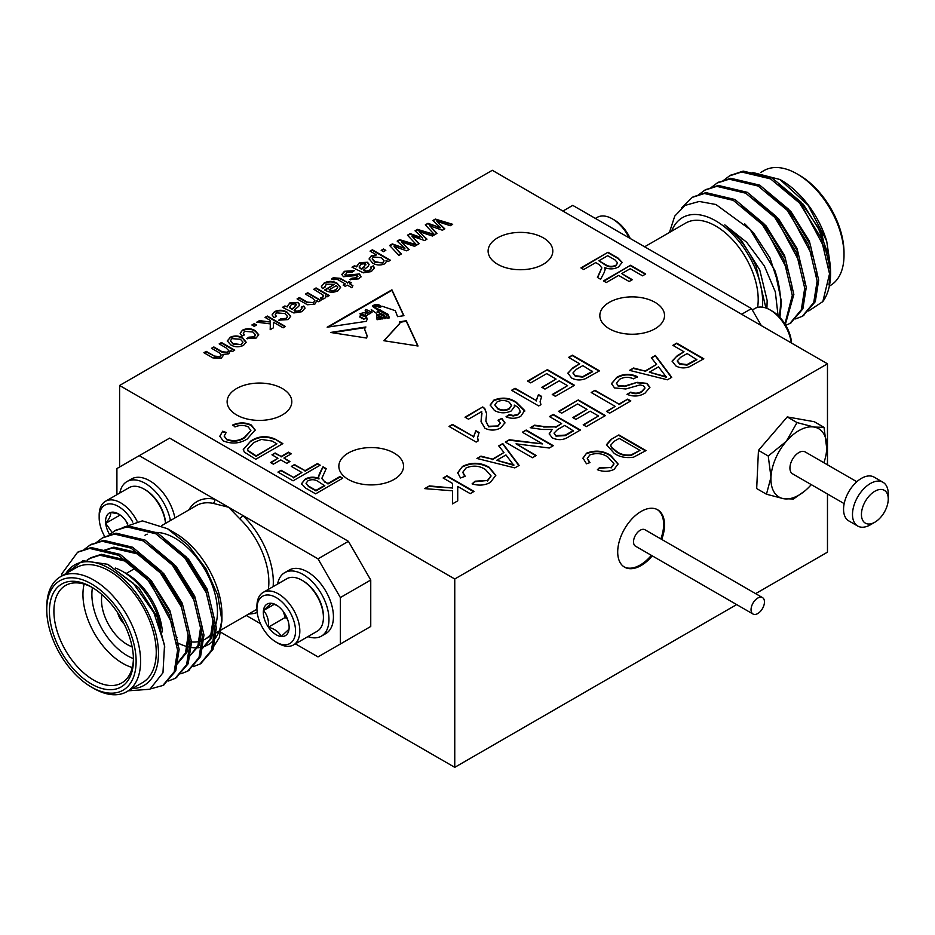 <?xml version="1.0" encoding="UTF-8"?>
<svg xmlns="http://www.w3.org/2000/svg" width="935" height="935" viewBox="0 0 935 935"><rect width="100%" height="100%" fill="white"/><g stroke="black" fill="none" stroke-linecap="round" stroke-linejoin="round"><path stroke-width="1.4" d="M229.858 337.442C234.288 335.349 238.577 335.501 242.726 337.909L246.127 342.163L243.532 345.331C239.196 347.388 234.965 347.259 230.863 344.968L227.263 340.901L229.858 337.956C234.288 335.864 238.577 336.027 242.726 338.423L242.726 337.909M251.877 324.994L254.203 323.662L256.517 324.994L254.203 326.338L251.877 324.994M276.62 312.851L275.241 314.651L276.444 316.427L273.897 317.631L272.132 314.779L274.458 311.694C278.84 309.637 283.083 309.801 287.174 312.185L290.703 316.252L288.132 319.583L278.759 320.179L280.851 318.706L286.028 318.391L287.512 316.416L284.918 313.564L276.62 312.851M316.895 301.713L316.778 300.649L314.826 304.167L307.44 304.752L297.073 298.908L299.387 297.564L307.276 302.122L313.389 302.601L314.885 300.602L312.489 298.183L305.406 294.093L307.732 292.748L320.939 300.38L318.625 301.713L316.778 300.649L316.918 301.467M326.257 284.193L324.901 287.384L322.4 288.564L321.395 286.437L324.211 282.966C328.617 280.792 332.93 280.886 337.161 283.258L340.585 287.361L338.002 290.797C333.596 292.819 329.342 292.643 325.24 290.282L324.655 289.932L334.379 284.322L326.257 284.193M324.562 286.554L324.901 287.384M344.419 271.302L354.307 270.683L352.214 272.143L346.476 272.517L345.529 275.241L359.507 273.955L360.968 276.468L358.654 278.864L349.9 279.635L351.992 278.174L356.399 277.765L357.427 275.428L343.449 276.713L341.824 274.458L344.419 271.302L353.839 271.01M344.921 274.539L345.529 275.755L347.388 275.404M357.883 276.433L357.427 275.428M370.061 251.141L372.375 249.809L390.456 260.246L388.142 261.578L386.038 260.374L386.342 261.601L384.694 263.834C380.451 265.587 376.419 265.33 372.598 263.039L369.126 258.843L371.3 255.781L376.583 254.916L370.061 251.141M422.749 238.074L415.023 230.805L417.501 229.379L434.331 234.475L425.308 224.868L427.996 223.313L440.584 227.778L432.858 220.508L435.348 219.07L452.68 224.318L450.261 225.709L436.925 221.326L444.826 228.853L442.43 230.232L429.749 225.802L437.019 233.353L432.426 236.017L419.09 231.635L426.979 239.15L424.583 240.54L411.903 236.099L419.172 243.661L414.579 246.314L401.244 241.931L409.133 249.458L406.737 250.837L394.056 246.396L401.337 253.958L398.918 255.36L389.615 245.473L392.314 243.918L404.902 248.383L397.176 241.113L399.654 239.676L416.484 244.771L407.461 235.176L410.161 233.61L419.815 237.011M382.871 318.847L382.812 317.549L382.906 318.835L382.053 318.964L377.705 317.339L380.861 319.139L377.062 319.712L376.641 313.494L371.253 309.532L372.025 312.243L366.321 315.714L367.128 319.361L366.298 321.324L327.156 327.203L391.917 289.815L403.932 315.679L397.55 316.638L395.33 310.712L382.17 306.248L379.972 307.44L373.334 305.313L372.375 306.014L388.06 314.3L389.404 317.865L387.09 318.216L386.751 314.663L379.75 310.899L377.085 311.811L384.554 315.27L385.688 318.414L384.367 318.625L383.958 316.264L380.802 314.779C377.939 314.242 377.226 314.569 378.663 315.761L378.067 315.165M382.812 317.549L377.939 315.375M366.625 338.049L367.21 335.922L364.498 328.793L365.912 326.981L330.569 332.463L366.625 338.049M538.7 405.942L511.585 390.292L515.068 388.282L536.199 400.484L538.455 394.57L541.657 396.417L540.138 401.524L540.944 404.656L538.7 405.942M568.597 357.38L572.419 355.171L599.534 370.833L585.298 378.757C580.425 380.557 575.843 380.288 571.577 377.962L567.849 373.123L573.073 367.642L579.723 363.808L568.597 357.38M506.49 416.975L509.154 415.093L513.198 415.97L517.908 414.859L520.059 412.171C520.082 409.331 518.154 406.97 514.273 405.089L514.53 406.491L511.258 410.956C505.508 413.55 499.909 413.399 494.451 410.5L490.185 404.984L493.738 400.192C501.873 396.919 509.388 397.609 516.284 402.237L524.675 410.488L520.807 416.274C516.12 418.751 511.2 418.927 506.034 416.788L509.154 414.579L513.198 415.456L517.908 414.345L520.129 411.669M490.185 405.217L493.738 400.718C501.873 397.445 509.388 398.123 516.284 402.751L524.722 411.225M476.137 442.068L449.022 426.418L452.493 424.408L473.624 436.61L475.88 430.684L479.094 432.543L477.575 437.65L478.369 440.782L476.137 442.068M498.729 445.878L502.785 443.541L519.135 465.408L514.823 467.897L476.943 458.466L480.999 456.116L492.429 459.155L503.988 452.482L498.729 445.878M549.476 416.589L553.298 414.38L580.413 430.03L568.655 436.82C563.571 440.198 558.101 440.537 552.246 437.849L549.196 433.793L552.153 429.492L542.16 429.457L530.227 427.704L534.61 425.168L543.714 426.524L555.717 426.886L557.727 425.869L561.643 423.602L549.476 416.589M591.189 392.501L595.011 390.292L618.993 404.142L627.689 399.128L630.821 400.928L609.608 413.176L606.488 411.365L615.172 406.351L591.189 392.501M651.321 357.778L655.377 355.44L671.727 377.308L667.415 379.797L629.535 370.365L633.591 368.016L645.021 371.055L656.58 364.381L651.321 357.778M583.732 269.525L580.915 267.901L608.03 252.24L617.988 257.99L622.161 262.373L618.514 266.919C614.213 269.28 609.597 269.502 604.688 267.597L605.19 269.35L604.08 272.716L600.632 279.284L597.43 277.438L601.801 267.807L599.3 264.687L595.7 262.606L583.732 269.525M589.833 454.948L587.309 458.43L589.997 462.58L586.479 463.795L582.972 458.08L586.572 453.171C595.233 449.887 603.297 450.647 610.777 455.462L618.082 463.947L614.143 469.37C608.825 471.859 603.25 471.965 597.395 469.697L599.51 467.664L611.093 467.477L613.968 463.748L607.96 457.086C602.526 453.346 596.483 452.633 589.833 454.948M288.518 452.166L291.334 453.791L283.936 458.057L289.92 461.516L286.753 463.339L280.769 459.891L273.371 464.157L270.554 462.533L277.952 458.267L271.968 454.807L275.135 452.972L281.119 456.432L288.518 452.166L290.878 454.048M248.207 426.863C243.895 424.934 239.489 424.969 234.989 426.956L232.873 424.922C239.231 422.258 245.367 422.281 251.293 424.981L255.161 429.983L247.307 438.959C239.839 443.611 231.81 444.254 223.22 440.899L219.807 436.201L222.67 431.222L226.188 432.449L224.19 436.026L226.504 439.134C233.002 441.589 238.998 440.981 244.491 437.323L250.86 430.474L248.207 426.863M119.598 385.477L454.761 578.987L827.475 363.808L492.301 170.299L119.598 385.477L119.598 467.009M609.304 328.758A32.351 18.677 0 0 0 644.554 332.813A32.351 18.677 0 0 0 664.528 315.551A32.351 18.677 0 0 0 632.177 296.874A32.351 18.677 0 0 0 599.838 315.551A32.351 18.677 0 0 0 609.304 328.758M348.323 479.445A32.351 18.677 0 0 0 383.572 483.488A32.351 18.677 0 0 0 403.546 466.238A32.351 18.677 0 0 0 371.195 447.561A32.351 18.677 0 0 0 338.844 466.238A32.351 18.677 0 0 0 348.323 479.445M236.602 414.941A32.351 18.677 0 0 0 271.851 418.985A32.351 18.677 0 0 0 291.813 401.734A32.351 18.677 0 0 0 259.474 383.058A32.351 18.677 0 0 0 227.123 401.734A32.351 18.677 0 0 0 236.602 414.941M497.584 264.254A32.351 18.677 0 0 0 532.833 268.31A32.351 18.677 0 0 0 552.807 251.048A32.351 18.677 0 0 0 520.456 232.383A32.351 18.677 0 0 0 488.105 251.048A32.351 18.677 0 0 0 497.584 264.254M610.882 439.543L618.876 434.927L645.98 450.588L633.533 457.192C626.018 458.267 619.601 457.005 614.272 453.417L606.476 444.686L610.882 439.543L618.876 434.927M274.878 439.006L282.873 443.622L255.769 459.284L244.315 452.084L243.275 449.454L250.86 440.969C258.399 436.049 266.417 435.394 274.878 439.006L282.428 443.88M317.386 463.55L320.202 465.174L293.087 480.824L277.952 472.082L281.119 470.258L293.438 477.376L301.888 472.491L291.334 466.39L294.502 464.566L305.055 470.667L317.386 463.55L319.758 465.431M606.266 282.534L603.449 280.909L630.564 265.26L645.699 273.99L642.532 275.825L630.213 268.707L621.763 273.593L632.329 279.682L629.15 281.517L618.596 275.416L606.266 282.534M339.919 476.558L342.736 478.182L315.621 493.844L305.663 488.093L301.491 483.722L305.137 479.152C309.438 476.792 314.043 476.569 318.975 478.486L318.461 476.733L319.571 473.367L323.019 466.799L326.221 468.645L321.85 478.299L324.351 481.396L327.951 483.465L339.919 476.558L342.292 478.44M616.329 377.588C623.026 373.649 630.05 373.345 637.425 376.653L633.591 378.85C628.776 376.7 624.112 376.84 619.624 379.294L616.41 383.128L618.164 385.606L624.72 386.05L637.167 382.322L647.032 383.397L649.907 387.359L645.045 393.121C639.4 396.522 633.392 396.908 626.988 394.313L630.821 392.104C634.736 393.705 638.383 393.471 641.761 391.403L644.963 387.932L643.455 385.746L640.089 384.928L625.784 388.983L614.529 387.92L611.467 383.619L616.329 378.102C623.026 374.175 630.05 373.86 637.425 377.167M558.511 411.365L578.333 399.923L605.436 415.584L586.327 426.617L583.195 424.817L598.494 415.981L590.149 411.166L575.902 419.394L572.769 417.583L587.016 409.355L577.631 403.943L561.643 413.176L558.511 411.365M522.361 432.239L526.195 430.03L553.298 445.679L549.266 448.017L516.038 443.833L536.269 455.52L532.447 457.729L505.332 442.068L509.376 439.742L542.592 443.915L522.361 432.239M466.016 467.979L462.802 472.222L465.198 476.289L460.487 477.984L457.683 472.736L462.521 466.39C471.579 461.995 480.473 462.299 489.192 467.266L495.795 475.366L490.408 482.39C484.914 485.405 478.802 485.896 472.082 483.874L475.085 481.198L487.462 480.485L491.015 475.857L485.394 469.487C479.375 465.63 472.923 465.127 466.016 467.979M481.747 411.54L468.493 419.196L465.011 417.185L482.74 406.947L484.786 408.548L486.621 413.492L485.873 420.984L488.432 426.29L497.759 425.974L500.202 422.947L498.039 420.201L501.861 418.389L504.958 422.784L500.809 427.821C495.702 430.638 490.419 430.801 484.984 428.312L481.046 421.627L481.747 411.54M443.108 477.995L446.942 475.786L474.045 491.436L470.223 493.645L457.729 486.434L457.729 500.856L452.493 503.883L452.493 490.793L424.689 488.631L429.399 485.908L452.493 488L452.493 483.407L443.108 477.995M527.585 381.059L547.396 369.629L574.511 385.278L555.39 396.311L552.258 394.512L567.557 385.676L559.212 380.861L544.965 389.089L541.832 387.289L556.08 379.061L546.694 373.638L530.706 382.871L527.585 381.059M672.873 345.342L676.695 343.133L703.81 358.783L689.574 366.707C684.701 368.507 680.131 368.25 675.853 365.924L672.125 361.085L677.361 355.592L683.999 351.759L672.873 345.342M383.911 340.726L399.783 323.323L399.502 321.874L406.269 320.705L418.027 346.008L383.911 340.726M381.188 250.346L383.502 249.002L385.816 250.346L383.502 251.679L381.188 250.346M354.307 265.856L356.621 266.393L359.484 262.606L367.537 262.267L369.115 264.418L368.215 266.195L363.586 270.133L366.485 271.138L369.594 270.145L371.394 268.287L370.763 267.059L373.31 265.856L374.538 267.959L371.265 271.594L363.341 272.821L351.992 267.2L354.307 265.856L356.621 266.393M334.824 279.249L333.97 279.81L331.796 278.817L333.234 277.765L340.176 278.303L347.586 282.58L349.211 281.645L351.291 282.849L349.667 283.784L352.881 285.642L351.887 287.746L347.352 285.128L345.272 286.332L343.18 285.128L345.272 283.924L337.769 279.6L334.824 279.249M313.751 289.277L316.065 287.933L329.284 295.565L327.192 296.769L325.345 295.705L325.742 297.061L324.725 298.452L321.944 299.352L320.658 297.774L322.727 297.201L323.054 295.063L313.751 289.277M323.498 296.313L323.054 295.063M284.789 306.002L287.103 306.528L289.967 302.741L298.02 302.402L299.586 304.553L298.697 306.341L294.069 310.268L296.968 311.273L300.077 310.28L301.876 308.421L301.234 307.206L303.793 306.002L305.02 308.094L301.748 311.729L293.824 312.956L282.464 307.334L284.789 306.002L287.103 306.528M265.049 317.397L267.363 316.053L285.444 326.49L283.13 327.823L273.534 322.294L273.417 327.811L270.192 329.681L270.32 323.896L256.751 322.189L259.451 320.623L270.367 321.991L270.402 320.483L265.049 317.397M244.643 331.317L243.252 333.117L244.467 334.894L241.92 336.097L240.143 333.246L242.469 330.16C246.863 328.103 251.106 328.267 255.185 330.651L258.714 334.718L256.155 338.049L246.782 338.645L248.862 337.173L254.051 336.857L255.535 334.87L252.929 332.03L244.643 331.317M230.559 351.618L230.326 350.309L228.841 353.816L222.881 354.423L223.126 355.616L221.326 358.152L212.911 357.918L203.888 352.705L206.203 351.373L214.372 356.083L219.795 356.632L221.104 354.868L219.07 352.647L211.532 348.287L213.846 346.955L222.273 351.817L227.427 352.226L228.689 350.531L225.908 347.762L219.176 343.881L221.49 342.537L234.708 350.169L232.383 351.502L230.326 350.309L230.571 351.373M827.475 363.808L827.475 464.8M454.761 578.987L454.761 767.331L736.663 604.583M295.39 643.841L318.017 656.908L370.751 626.462L370.751 580.016L340.363 597.558L318.017 558.861L348.404 541.318L169.644 438.106L116.91 468.552L116.91 494.673M348.404 541.318L370.751 580.016M78.376 551.825L91.209 547.513L120.183 554.397L149.144 578.566L170.626 613.383L179.146 649.357L175.757 670.909L163.567 685.051M90.788 544.661L103.621 540.337L132.595 547.232L161.556 571.402L183.038 606.219L191.558 642.193L188.169 663.745L175.979 677.887M103.201 537.496L116.034 533.172L145.007 540.056L173.968 564.226L195.45 599.054L203.97 635.029L200.581 656.58L188.391 670.722M115.613 530.332L128.457 526.008L157.419 532.892L186.381 557.061L207.862 591.878L216.382 627.853L212.993 649.404L200.803 663.546M61.406 576.205A78.996 45.616 60 0 1 62.037 573.517L77.582 552.269L89.655 548.401L118.628 555.297L147.59 579.466L169.071 614.283L177.592 650.257L174.202 671.797L162.807 685.507L150.629 688.85M84.232 549.453L89.994 545.105L102.079 541.236L131.04 548.12L160.002 572.29L181.483 607.107L190.004 643.093L186.614 664.633L175.219 678.342L168.452 680.996M96.656 542.288L102.418 537.929L114.491 534.072L143.452 540.956L172.414 565.126L193.896 599.943L202.416 635.917L199.026 657.469L187.619 671.178L180.864 673.819M109.068 535.124L114.841 530.753L126.903 526.908L155.865 533.792L184.826 557.961L206.308 592.778L214.828 628.752L211.439 650.304L200.032 664.014L193.276 666.655M176.072 636.864A60.039 34.665 -120 0 0 177.054 637.389M188.262 641.468A60.039 34.665 -120 0 0 189.443 641.679M189.957 641.761A60.039 34.665 -120 0 0 205.034 639.236A60.039 34.665 -120 0 0 212.07 632.563M214.08 628.986A60.039 34.665 -120 0 0 203.024 566.575A60.039 34.665 -120 0 0 153.469 532.564M147.181 534.154A60.039 34.665 -120 0 0 144.983 535.241M221.852 617.439A66.362 38.312 60 0 1 207.547 645.068M206.191 645.734A66.362 38.312 60 0 1 176.972 642.52M122.134 527.772L142.365 520.865L167.47 528.707L175.009 533.055A66.362 38.312 60 0 1 221.934 614.33L221.934 620.77L219.316 637.623L211.754 649.521M87.142 560.1L89.503 558.557L99.893 555.215L124.834 561.023L149.764 581.617L173.267 625.702M101.915 551.393L112.317 548.039L137.246 553.847L162.176 574.441L180.712 604.15L188.145 634.853L185.539 652.77L176.435 664.458M168.768 561.012L174.588 567.276L193.124 596.986L200.557 627.677L197.951 645.594L188.847 657.282M181.18 553.847L187.012 560.112L205.536 589.821L212.97 620.513L210.188 638.885L200.546 650.55L211.742 637.997L214.524 619.624L207.091 588.921L188.554 559.212L164.198 538.934M108.413 564.693L138.906 587.881L157.127 616.89L164.817 647.113M87.586 560.065L91.057 557.657L101.447 554.315L126.389 560.123L151.318 580.717L169.843 610.426L177.288 641.118L177.288 645.267M103.469 550.493L113.86 547.15L138.801 552.959L163.73 573.552L182.267 603.262L189.7 633.953L186.906 652.326L177.264 663.99M151.786 546.098L176.142 566.388L194.679 596.086L202.112 626.789L199.319 645.162L188.134 657.726M167.47 528.707L188.356 545.374L205.981 568.714L217.785 595.198L221.934 620.758M65.637 573.763L82.864 560.708L107.49 564.261L133.202 583.171L153.831 612.612L164.537 645.021L162.97 672.768L149.892 689.259L128.34 690.813M132.139 688.616A69.517 40.135 -120 0 0 144.072 605.097A69.517 40.135 -120 0 0 65.777 573.681M126.856 691.666L142.494 682.644A66.362 38.312 -120 0 0 142.494 606.009A66.362 38.312 -120 0 0 76.132 567.697L60.494 576.731A66.362 38.312 60 0 1 126.856 615.043A66.362 38.312 60 0 1 126.856 691.666A66.362 38.312 60 0 1 93.675 688.382L91.443 687.096A63.206 36.488 -120 0 0 136.124 661.29A63.206 36.488 -120 0 0 91.443 583.884A63.206 36.488 -120 0 0 46.75 609.69A63.206 36.488 -120 0 0 91.443 687.096M46.75 609.69L46.75 607.107A66.362 38.312 60 0 1 60.494 576.731M49.426 611.233A59.408 34.303 60 0 1 91.443 586.981A59.408 34.303 60 0 1 133.448 659.748A59.408 34.303 60 0 1 91.443 683.999A59.408 34.303 60 0 1 49.426 611.233M318.017 558.861L242.586 515.314A3.156 1.169 -46.3 0 1 239.652 518.656L228.631 507.261L213.145 503.346A60.039 34.665 -120 0 0 196.385 505.578L161.591 525.657M340.363 644.005L340.363 597.558M348.404 639.365L370.751 626.462M246.221 615.452L260.491 623.692M273.137 586.631A63.206 36.488 60 0 0 242.586 515.314L139.257 455.661M174.903 517.978A36.652 21.166 -120 0 0 156.671 485.884A36.652 21.166 -120 0 0 131.426 479L126.961 481.572A36.652 21.166 -120 0 0 119.832 492.99M277.59 584.071A36.652 21.166 60 0 1 284.719 572.652L289.184 570.069A36.652 21.166 60 0 1 325.836 591.236A36.652 21.166 60 0 1 325.836 633.568L321.371 636.151A36.652 21.166 60 0 1 307.919 636.606M92.577 587.659A56.252 32.48 -120 0 0 65.555 585.485A56.252 32.48 -120 0 0 53.903 611.233A56.252 32.48 -120 0 0 78.458 667.847A56.252 32.48 -120 0 0 121.795 682.912A56.252 32.48 -120 0 0 133.436 658.427M132.279 667.532A56.252 32.48 60 0 1 82.946 594.461A56.252 32.48 60 0 1 84.115 584.106M115.356 568.048A56.252 32.48 60 0 1 122.719 571.507A56.252 32.48 60 0 1 161.042 627.268M101.973 594.613A36.325 20.979 -120 0 0 101.506 600.025A36.325 20.979 -120 0 0 132.104 646.798M92.436 587.589A49.929 28.821 -120 0 0 91.887 594.461A49.929 28.821 -120 0 0 133.424 658.579M162.386 631.908A49.929 28.821 -120 0 0 127.195 574.078L122.719 571.507M188.753 509.984A63.206 36.488 60 0 1 214.676 499.197A3.156 2.302 -78.8 0 1 213.145 503.346M170.427 520.561A36.652 21.166 -120 0 0 152.195 488.467A36.652 21.166 -120 0 0 126.961 481.572M165.53 523.39A30.341 17.52 -120 0 0 144.212 489.169L145.287 489.788A28.821 16.643 60 0 1 165.612 523.343M144.212 489.169A30.341 17.52 -120 0 0 129.053 487.673L105.456 501.289A30.341 17.52 -120 0 0 99.168 515.185L99.168 517.651A27.302 15.766 -120 0 0 104.825 536.69M137.071 521.169A30.341 17.52 -120 0 0 105.456 501.289M132.77 522.069A27.302 15.766 -120 0 0 111.522 503.988A27.302 15.766 -120 0 0 99.168 517.651M127.85 523.986A18.244 10.53 -120 0 0 123.42 517.896A18.244 10.53 -120 0 0 118.476 513.911A18.244 10.53 -120 0 0 110.622 512.45A18.244 10.53 -120 0 0 105.69 523.355A18.244 10.53 -120 0 0 109.652 534.575M112.153 532.506L105.69 523.355C109.57 518.446 111.218 514.811 110.622 512.45L117.681 513.771M127.476 524.173L125.933 520.959M120.159 514.998L105.69 523.355M284.719 572.652A36.652 21.166 60 0 1 321.371 593.818A36.652 21.166 60 0 1 321.371 636.151M323.417 617.404L323.417 616.165A28.821 16.643 -120 0 0 303.045 580.869L301.97 580.249A30.341 17.52 60 0 1 321.78 606.967A30.341 17.52 60 0 1 323.417 617.404A30.341 17.52 60 0 1 317.14 631.289L293.543 644.916A30.341 17.52 60 0 1 278.373 643.409L276.234 642.17A27.302 15.766 60 0 1 258.399 618.128A27.302 15.766 60 0 1 256.926 608.732A27.302 15.766 60 0 1 276.234 597.594A27.302 15.766 60 0 1 295.53 631.031A27.302 15.766 60 0 1 276.234 642.17M256.926 608.732L256.926 606.254A30.341 17.52 60 0 1 263.202 592.369L286.8 578.742A30.341 17.52 60 0 1 301.97 580.249M263.202 592.369A30.341 17.52 60 0 1 293.543 609.889A30.341 17.52 60 0 1 293.543 644.916M277.052 605.494L271.29 603.262L263.436 610.555C267.328 614.751 268.964 620.291 268.38 627.175A18.244 10.53 60 0 1 263.436 610.555A18.244 10.53 60 0 1 271.29 603.262A18.244 10.53 60 0 1 276.234 604.98A18.244 10.53 60 0 1 284.076 612.589A18.244 10.53 60 0 1 289.125 627.327A18.244 10.53 60 0 1 289.02 629.208A18.244 10.53 60 0 1 281.166 636.49A18.244 10.53 60 0 1 268.38 627.175C274.855 628.951 279.121 632.06 281.166 636.49L289.02 629.208M274.317 604.279L263.436 610.555M283.398 611.63L285.14 617.497L268.38 627.175M285.14 617.497L287.536 619.25M117.705 612.799A14.855 8.579 -120 0 0 124.226 624.089M220.812 632.27L454.761 767.331M827.475 493.984L827.475 552.153L755.62 593.643M661.723 539.425A33.122 19.121 120 0 0 657.679 509.797A33.122 19.121 120 0 0 641.118 511.433A33.122 19.121 120 0 0 619.484 540.617A33.122 19.121 120 0 0 624.557 567.159A33.122 19.121 120 0 0 652.244 555.846M823.899 462.731A39.504 22.802 120 0 0 826.143 454.071A39.504 22.802 120 0 0 826.762 448.555L824.027 427.353L814.245 421.708L787.247 416.928L758.46 450.354L756.684 488.573L766.466 494.218L783.6 498.706A39.504 22.802 120 0 0 804.883 490.91A39.504 22.802 120 0 0 811.264 484.634M624.124 566.89A33.122 19.121 120 0 0 651.356 555.332M660.835 538.911A33.122 19.121 120 0 0 657.223 509.552M762.492 597.605L644.963 529.748A9.479 5.47 120 0 0 640.23 530.227A9.479 5.47 120 0 0 634.035 538.572A9.479 5.47 120 0 0 635.484 546.169L753.014 614.026A9.479 5.47 120 0 0 762.492 608.556A9.479 5.47 120 0 0 762.492 597.605A9.479 5.47 120 0 0 757.759 598.073A9.479 5.47 120 0 0 751.565 606.429A9.479 5.47 120 0 0 753.014 614.026M856.811 481.735L805.187 451.932A12.646 7.293 120 0 0 803.761 451.418A12.646 7.293 120 0 0 791.933 460.382A12.646 7.293 120 0 0 792.553 473.823L844.165 503.626M826.283 453.265L826.762 448.555A39.504 22.802 120 0 0 814.151 427.061A39.504 22.802 120 0 0 786.265 441.39A39.504 22.802 120 0 0 770.978 477.201A39.504 22.802 120 0 0 783.6 498.706L793.464 498.998L804.883 490.91M824.027 427.353L814.151 427.061L797.017 422.573L786.265 441.39L768.243 456.011L770.978 477.201L766.466 494.218M768.243 456.011L758.46 450.354M797.017 422.573L787.247 416.928M874.844 522.221L870.38 524.804A25.28 14.598 -60 0 1 857.734 526.054L848.793 520.9A25.28 14.598 -60 0 1 844.924 500.634A25.28 14.598 -60 0 1 861.439 478.358A25.28 14.598 -60 0 1 874.073 477.107L883.014 482.273A25.28 14.598 -60 0 1 888.25 493.844L888.25 498.998A18.957 10.951 120 0 0 874.844 491.261A18.957 10.951 120 0 0 861.439 514.484A18.957 10.951 120 0 0 874.844 522.221A18.957 10.951 120 0 0 888.25 498.998M857.734 526.054A25.28 14.598 -60 0 1 853.854 505.8A25.28 14.598 -60 0 1 870.38 483.524A25.28 14.598 -60 0 1 883.014 482.273M787.971 270.788L764.479 226.714L758.647 220.438M630.272 238.6A27.302 15.766 -120 0 0 614.529 220.122L612.378 218.883A30.341 17.52 -120 0 0 597.22 217.376L595.361 218.439M629.197 237.981A30.341 17.52 -120 0 0 612.378 218.883M752.313 309.988L754.966 308.457A30.341 17.52 60 0 1 770.136 309.952L772.287 311.191A27.302 15.766 60 0 1 791.536 343.063M770.136 309.952A30.341 17.52 60 0 1 791.302 342.923M762.457 307.171A66.362 38.312 -120 0 0 726.004 228.093A66.362 38.312 -120 0 0 671.599 231.214M765.905 308.001L755.994 265.984C748.269 248.979 737.867 235.281 724.789 224.879L746.679 242.27L764.374 266.031L775.325 291.849L778.06 315.551M778.972 316.439A78.996 45.616 -120 0 0 774.846 270.472L750.104 229.507L715.929 204.508L699.24 201.457L685.051 205.408L674.754 216.102L669.437 232.464M650.982 250.557A3.156 2.302 101.2 0 0 651.099 250.498L751.506 308.585L761.335 325.614M562.917 211.065L572.746 205.384L677.618 265.797M741.665 314.265L751.506 308.585M829.357 286.087L830.268 285.561A66.362 38.312 -120 0 0 844.013 255.185A66.362 38.312 -120 0 0 797.087 173.91A66.362 38.312 -120 0 0 763.907 170.626L760.634 172.507M797.087 173.91L799.32 175.196A63.206 36.488 60 0 1 844.013 252.602L844.013 255.185M796.573 252.029A49.929 28.821 60 0 1 797.298 254.893M644.542 246.828L685.729 223.056A60.039 34.665 60 0 1 702.489 220.824A60.039 34.665 60 0 1 758.203 299.562A60.039 34.665 60 0 1 757.607 307.381M828.714 255.535L830.596 273.242A78.996 45.616 -120 0 0 828.714 255.535L818.078 227.462L801.096 202.159L772.135 177.989L743.161 171.105L730.328 175.429M830.596 272.552L828.948 284.918M808.705 310.958L822.835 301.573A78.996 45.616 -120 0 0 830.596 273.242M779.977 179.508L781.438 180.361A69.517 40.135 60 0 1 826.669 240.985L808.05 205.151L779.977 179.508L752.301 172.379M829.158 268.006L829.298 258.668M829.298 258.399L826.669 240.985M822.835 301.573L829.544 273.85L821.024 237.876L799.542 203.059L770.58 178.889L741.619 172.005L729.545 175.862L723.783 180.221M795.58 318.917L802.335 316.275L813.742 302.566L817.132 281.014L808.611 245.04L787.13 210.223L758.168 186.053L729.206 179.169L717.145 183.026L711.36 187.386M785.774 325.333L789.911 323.452L801.33 309.742L804.719 288.19L796.199 252.205L774.718 217.387L745.756 193.218L716.783 186.334L704.733 190.191L698.948 194.55M784.944 323.966L792.307 295.355L783.787 259.381L762.305 224.564L733.344 200.394L704.371 193.498L692.309 197.355L681.521 207.932M829.24 264.722L821.807 234.019L803.27 204.309L778.913 184.031M816.828 276.035L816.828 271.886L809.394 241.183L790.858 211.485L766.501 191.196M804.416 283.2L804.416 279.051L796.971 248.359L778.446 218.65L754.089 198.36M791.992 290.364L792.003 286.215L784.558 255.524L766.034 225.814L741.677 205.525M778.75 284.883L769.949 257.885L753.622 232.979L744.622 223.722M766.91 308.375L767.167 300.556L759.734 269.853L741.21 240.155L724.789 224.879M825.219 249.306L801.716 205.209L795.895 198.945M812.807 256.471L789.304 212.374L783.483 206.109M800.395 263.635L776.891 219.55L771.071 213.273M803.107 315.82L815.297 301.666L818.686 280.126L810.166 244.152L788.684 209.335L759.723 185.153L730.749 178.269L717.916 182.594M790.694 322.984L802.885 308.842L806.274 287.29L797.754 251.316L776.272 216.499L747.31 192.329L718.337 185.434L705.504 189.758M785.306 324.55L793.862 294.455L785.342 258.481L763.86 223.664L734.887 199.494L705.925 192.61L693.092 196.923M779.919 317.421L781.438 301.619L774.846 270.472M618.876 435.441L645.536 450.845M606.488 444.955L610.882 440.058M610.719 445.422L611.572 447.877L617.123 452.33C620.828 454.913 625.41 455.976 630.868 455.544L639.996 450.378L619.227 438.386L614.388 441.18L610.707 445.153L611.572 447.362L617.123 451.804C620.828 454.387 625.41 455.462 630.868 455.029L639.996 450.378M232.873 425.437C239.231 422.772 245.367 422.795 251.293 425.495L251.293 424.981M251.293 425.495L255.15 430.24M219.807 436.458L222.67 431.222M222.67 431.736L225.814 432.835M224.201 436.294L226.504 439.134M226.504 439.649C233.002 442.103 238.998 441.495 244.491 437.849L244.491 437.323M244.491 437.849L250.849 430.731M243.275 449.712L250.86 440.969M250.86 441.484C258.399 436.563 266.417 435.92 274.878 439.532M247.623 449.361L248.067 451.067L256.12 456.338L276.889 443.833L272.062 441.039L261.344 439.415L253.642 442.617L247.611 449.104L248.067 450.553L256.12 455.824L276.889 443.833M289.476 461.773L283.936 458.057M270.998 462.79L277.952 458.267M272.412 455.065L275.135 452.972M275.135 453.498L281.119 456.432M281.119 456.946L288.518 452.68M278.396 472.35L281.119 470.258M281.119 470.772L293.438 477.376M293.438 477.89L301.888 472.491M291.778 466.647L294.502 464.566M294.502 465.081L305.055 470.667M305.055 471.182L317.386 464.064M587.32 458.699L589.576 462.72M582.972 458.325L586.572 453.171M586.572 453.685C595.233 450.401 603.297 451.173 610.777 455.976L610.777 455.462M610.777 455.976L618.07 464.204M597.792 469.826L599.51 467.664M599.51 468.178L611.093 467.477M611.093 467.991L613.956 463.994M603.893 281.166L630.564 265.26M630.564 265.774L645.255 274.259M631.873 279.951L621.763 273.593M581.36 268.158L608.03 252.24M608.03 252.754L617.988 258.504L622.149 262.63M605.19 269.864L604.688 267.597M597.64 277.555L601.801 268.053M615.686 265.82L617.603 262.864L615.02 259.942L607.68 255.699L598.867 260.783L605.483 265.108C608.638 267.2 612.039 267.433 615.686 265.82L617.579 263.132M605.483 265.108L605.483 264.593C608.638 266.685 612.039 266.919 615.686 265.306M598.867 260.783L605.483 264.593M301.502 483.979L305.137 479.152M305.137 479.678C309.438 477.317 314.043 477.095 318.975 479L318.975 478.486M318.461 477.247L323.019 466.799M323.019 467.313L326.011 469.043M321.85 478.556L324.351 481.396M324.351 481.911L327.951 483.465M327.951 483.991L339.919 477.072M306.072 483.465L308.632 486.656L315.972 490.898L324.784 485.814L318.169 481.49C315.013 479.398 311.612 479.152 307.966 480.777L306.061 483.22L308.632 486.142L315.972 490.384L324.784 485.3M651.601 358.14L655.377 355.44M655.377 355.954L671.459 377.459M630.167 370.517L633.591 368.016M633.591 368.53L645.021 371.055M645.021 371.569L656.58 364.381M649.299 372.2L666.445 377.261L658.556 366.847L649.299 372.2L666.445 376.747M616.422 383.373L618.164 385.606M618.164 386.12L624.72 386.05M624.72 386.564L637.167 382.322M637.167 382.847L647.032 383.397M647.032 383.911L649.895 387.628M627.467 394.547L630.821 392.104M630.821 392.618C634.736 394.231 638.383 393.997 641.761 391.917L641.761 391.403M641.761 391.917L644.94 388.177M611.467 383.864L616.329 378.102M591.633 392.758L595.011 390.292M595.011 390.807L618.993 404.142M618.993 404.656L627.689 399.128M627.689 399.642L630.365 401.185M606.932 411.622L615.172 406.351M558.966 411.622L578.333 399.923M578.333 400.437L604.992 415.841M583.639 425.074L598.494 415.981M573.213 417.84L587.016 409.355M549.92 416.846L553.298 414.38M553.298 414.895L579.969 430.287M549.207 434.05L552.153 429.492M530.94 427.809L534.61 425.168M534.61 425.682L543.714 426.524M543.714 427.038L555.717 426.886M555.717 427.4L561.643 423.602M554.093 433.326L555.986 436.107L565.383 435.617L573.459 430.942L564.775 425.413L557.505 429.609L554.069 433.057L555.986 435.593L565.383 435.102L573.459 430.427M522.817 432.496L526.195 430.03M526.195 430.544L552.854 445.937M535.825 455.777L516.038 443.833M505.777 442.325L509.376 439.742M509.376 440.256L542.592 443.915M499.009 446.24L502.785 443.541M502.785 444.055L518.867 465.56M477.575 458.617L480.999 456.116M480.999 456.631L492.429 459.155M492.429 459.669L503.988 452.482M496.707 460.3L513.853 465.361L505.964 454.948L496.707 460.3L513.853 464.847M462.813 472.479L464.8 476.441M457.694 472.981L462.521 466.39M462.521 466.904C471.579 462.521 480.473 462.813 489.192 467.792L489.192 467.266M489.192 467.792L495.784 475.623M472.514 484.014L475.085 481.198M475.085 481.712L487.462 480.485M487.462 480.999L491.004 476.125M449.466 426.676L452.493 424.408M452.493 424.922L473.624 436.61M473.624 437.124L475.88 430.684M475.88 431.199L478.872 432.928M477.575 437.907L478.159 440.899M465.455 417.442L482.74 406.947M482.74 407.461L484.786 408.548M484.786 409.074L486.609 413.761M485.873 421.241L488.432 426.29M488.432 426.804L497.759 425.974M497.759 426.489L500.19 423.204M498.495 420.493L501.861 418.389M501.861 418.903L504.947 423.041M481.046 421.825L481.385 417.548M481.385 418.074L481.981 413.328M520.059 412.686L520.14 411.926M514.519 406.748L514.273 405.089M494.895 405.089L497.817 408.946C501.534 410.968 505.286 411.026 509.096 409.109L511.527 405.521M509.096 408.595L511.538 405.264L509.119 402.108C505.169 400.063 501.183 399.981 497.139 401.851L494.884 404.832L497.817 408.431C501.534 410.453 505.286 410.512 509.096 408.595L509.096 409.109M443.564 478.252L446.942 475.786M446.942 476.301L473.601 491.693M457.729 486.948L457.729 500.856M452.493 503.883L452.493 491.319M425.483 488.689L429.399 485.908M429.399 486.422L452.493 488M452.493 488.514L452.493 483.407M569.041 357.637L572.419 355.171M572.419 355.686L599.09 371.09M567.861 373.392L573.073 367.642M573.073 368.156L579.723 363.808M573.015 373.147L575.294 376.209L582.739 377.144L592.58 371.744L582.844 365.608L576.311 369.383L572.991 372.89L575.294 375.695L582.739 376.63L592.58 371.23M528.03 381.316L547.396 369.629M547.396 370.143L574.055 385.536M552.702 394.769L567.557 385.676M542.277 387.546L556.08 379.061M512.041 390.55L515.068 388.282M515.068 388.808L536.199 400.484M536.199 400.998L538.455 394.57M538.455 395.084L541.447 396.802M540.138 401.781L540.734 404.773M673.317 345.599L676.695 343.133M676.695 343.648L703.365 359.04M672.136 361.354L677.361 355.592M677.361 356.118L683.999 351.759M677.291 361.109L679.57 364.171L687.026 365.106L696.856 359.706L687.131 353.57L680.587 357.345L677.267 360.84L679.57 363.657L687.026 364.592L696.856 359.192M364.966 327.636L332.229 332.72M367.21 336.179L364.521 329.062M370.213 313.073L371.101 311.811L365.83 309.403L365.188 310.619L370.213 313.587L371.078 312.056M361.6 315.644A1.332 0.771 0 0 0 360.092 316.813L363.692 318.648L366.263 318.344L365.562 316.381L361.6 315.644M359.94 316.638A1.332 0.771 0 0 0 360.092 317.327L361.576 318.064M361.576 318.578L363.692 318.648M363.692 319.162L366.263 318.344M375.099 305.792L380.931 306.084C378.324 304.214 376.034 303.922 374.058 305.196L375.099 306.306L380.931 306.084M373.942 305.137L375.099 306.306M371.3 309.836L372.001 312.489M366.333 315.972L367.116 319.606M403.71 315.714L391.917 290.329L328.36 327.028M372.399 306.306L378.43 310.525M379.002 310.56L380.662 310.023M380.662 310.537L388.06 314.3M388.06 314.815L389.217 317.888M377.109 312.08L384.554 315.27M385.512 318.449L384.554 315.796M384.414 318.613L384.542 316.942M382.812 318.064L378.663 316.287M377.833 317.573L380.79 319.151M365.024 312.465L359.998 313.622L365.714 315.516L365.024 312.465M360.033 313.88L361.798 315.691M364.755 316.24L365.714 315.516M370.213 313.587L368.811 314.078M367.315 313.915L365.211 310.887M384.016 340.737L399.771 323.58M417.77 345.962L406.269 321.231L399.666 322.365M433.197 220.824L435.348 219.07M435.348 219.585L452.084 224.657M438.959 223.208L436.925 221.326M438.959 223.734L444.487 229.052M431.561 227.637L429.749 225.802M431.561 228.152L436.703 233.54M425.624 225.206L427.996 223.313M427.996 223.827L437.662 226.714M437.662 227.228L440.584 227.778M415.362 231.132L417.501 229.893L434.249 234.954M407.777 235.503L410.161 234.136L419.815 237.525M397.515 241.429L399.654 240.19L416.402 245.262M389.93 245.811L392.314 244.432L404.902 248.383M394.056 246.396L401.01 254.145M401.244 241.931L408.805 249.645M411.903 236.099L418.857 243.848M419.09 231.635L426.641 239.348M381.632 250.603L383.502 249.002M383.502 249.516L385.372 250.603M370.505 251.398L372.375 249.809M372.375 250.323L390.012 260.503M386.319 261.858L386.038 260.374M369.138 259.112L371.3 255.781M371.3 256.295L376.583 254.916M372.235 258.995L374.877 262.197L382.871 262.992L384.016 260.994M382.871 262.478L384.04 260.748L381.422 257.698L373.462 256.938L372.212 258.738L374.877 261.683L382.871 262.992M356.621 266.907L359.484 262.606M359.484 263.121L367.537 262.267M367.537 262.782L369.091 264.663M364.112 270.975L366.485 271.138M366.485 271.653L369.594 270.145M369.594 270.659L371.359 268.544M371.066 267.433L373.31 265.856M373.31 266.381L374.514 268.228M352.624 267.34L354.307 266.381M359.192 266.849L361.494 269.455L364.253 267.024L365.351 264.196M359.344 267.807L361.494 268.941L364.253 266.51L365.351 263.682L365.947 264.839M365.351 263.682L361.039 264.114L359.169 267.118M344.886 274.796L345.529 275.755M347.388 275.918L350.239 274.539M350.239 275.054L359.507 273.955M359.507 274.469L360.968 276.982M350.368 279.822L351.992 278.174M351.992 278.688L356.399 277.765M356.399 278.279L357.427 275.942M341.848 274.703L344.419 271.816M331.796 279.331L333.234 277.765M333.234 278.279L340.176 278.817L347.586 282.58M347.586 283.095L349.211 281.645M349.211 282.16L350.847 283.106M352.694 286.052L349.667 283.784M343.624 285.385L345.272 283.924M324.538 286.8L324.69 287.489M321.406 286.694L324.211 282.966M324.211 283.48C328.617 281.306 332.93 281.4 337.161 283.772L337.161 283.258M337.161 283.772L340.574 287.618M325.088 290.201L334.379 284.322M335.934 290.095L337.675 287.302L336.46 285.526L329.05 289.803L332.03 291.065L335.934 290.095L337.652 287.571M332.03 291.065L335.934 289.581M329.05 289.803L332.03 290.551M314.195 289.534L316.065 287.933M316.065 288.447L328.828 295.822M325.719 297.295L325.345 295.705M320.658 298.288L322.727 297.201M322.727 297.716L323.054 295.577M305.862 294.35L307.732 292.748M307.732 293.263L320.495 300.638M297.517 299.165L299.387 297.564M299.387 298.09L307.276 302.636L313.389 302.601M313.389 303.115L314.85 300.883M287.103 307.054L289.967 302.741M289.967 303.256L298.02 302.402M298.02 302.917L299.574 304.81M294.595 311.11L296.968 311.273M296.968 311.787L300.077 310.28M300.077 310.794L301.841 308.679M301.549 307.568L303.793 306.002M303.793 306.516L304.997 308.363M283.106 307.486L284.789 306.516M289.675 306.984L291.965 309.59L294.735 307.159L295.834 304.331M289.815 307.942L291.965 309.076L294.735 306.645L295.834 303.817L296.43 304.974M295.834 303.817L291.521 304.249L289.651 307.253M275.264 314.896L276.047 316.614M272.143 315.037L274.458 311.694M274.458 312.208C278.84 310.163 283.083 310.326 287.174 312.711L287.174 312.185M287.174 312.711L290.68 316.521M279.238 320.354L280.851 318.706M280.851 319.221L286.028 318.391M286.028 318.905L287.501 316.673M265.493 317.655L267.363 316.053M267.363 316.568L285 326.747M270.203 329.669L270.32 323.896M257.476 322.283L259.451 320.623M259.451 321.137L270.367 321.991M270.367 322.517L270.402 320.483M252.321 325.251L254.203 323.662M254.203 324.176L256.073 325.251M243.287 333.351L244.07 335.081M240.166 333.503L242.469 330.16M242.469 330.674C246.863 328.617 251.106 328.781 255.185 331.165L255.185 330.651M255.185 331.165L258.703 334.975M247.261 338.821L248.862 337.173M248.862 337.687L254.051 336.857M254.051 337.371L255.512 335.139M242.726 338.423L246.127 342.677M227.275 341.158L229.858 337.956M230.501 340.913L233.072 344.08L241.44 344.653L242.913 342.362M241.44 344.127L242.936 342.081L240.412 339.253L231.938 338.645L230.477 340.667L233.072 343.566L241.44 344.653M219.62 344.138L221.49 342.537M221.49 343.051L234.253 350.426M223.114 355.861L222.881 354.423M204.333 352.962L206.203 351.373M206.203 351.887L214.372 356.083M214.372 356.597L219.795 356.632M219.795 357.147L221.081 355.136M211.976 348.545L213.846 346.955M213.846 347.469L222.273 352.331L227.427 352.226M227.427 352.74L228.654 350.789M221.256 629.874L256.424 609.562A60.039 34.665 -120 0 0 256.926 609.269M268.345 589.412A60.039 34.665 -120 0 0 239.652 518.656M202.802 584.702A60.039 34.665 -120 0 0 203.853 586.093M257.172 612.472A63.206 36.488 60 0 1 248.792 613.979M162.795 685.507L164.35 684.619M175.207 678.342L176.762 677.454M187.631 671.178L189.174 670.278M200.043 664.014L201.586 663.114M77.593 552.258L79.148 551.37M90.005 545.093L91.56 544.205M102.418 537.929L103.972 537.029M114.83 530.764L116.384 529.865M89.503 558.557L91.057 557.657M205.034 639.236L211.322 635.613M212.864 634.713L219.164 631.078M135.622 568.036L126.167 573.494M731.1 174.962L729.545 175.862M718.688 182.126L717.133 183.026M706.276 189.302L704.721 190.191M693.852 196.467L692.309 197.367M803.89 315.375L802.335 316.275M791.478 322.552L789.923 323.44"/></g></svg>
